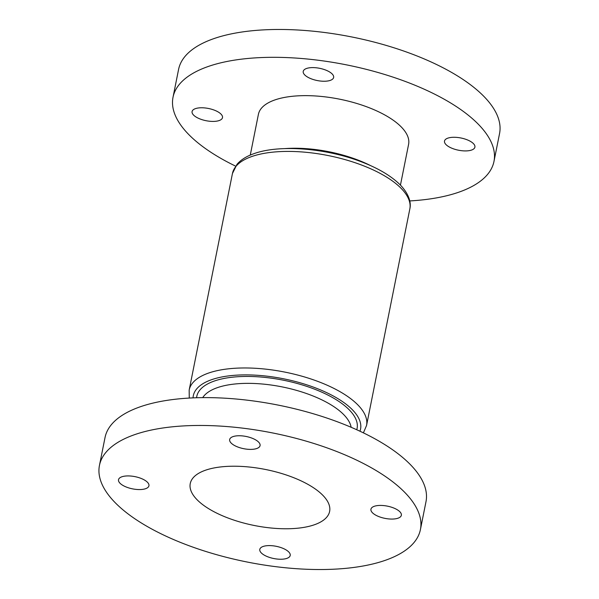 <?xml version="1.0" encoding="UTF-8"?>
<svg xmlns="http://www.w3.org/2000/svg" width="599" height="599" viewBox="0 0 599 599"><rect width="100%" height="100%" fill="white"/><g stroke="black" fill="none" stroke-linecap="round" stroke-linejoin="round"><path stroke-width="0.9" d="M306.441 68.511A15.507 6.23 -168.7 0 0 303.229 71.386A15.507 6.23 -168.7 0 0 312.865 79.397A15.507 6.23 -168.7 0 0 330.423 80.333A15.507 6.23 -168.7 0 0 333.636 77.458A15.507 6.23 -168.7 0 0 323.999 69.454A15.507 6.23 -168.7 0 0 306.441 68.511M195.304 108.681A15.507 6.23 -168.7 0 0 192.084 111.556A15.507 6.23 -168.7 0 0 201.728 119.568A15.507 6.23 -168.7 0 0 219.279 120.511A15.507 6.23 -168.7 0 0 222.491 117.636A15.507 6.23 -168.7 0 0 212.855 109.624A15.507 6.23 -168.7 0 0 195.304 108.681M447.723 138.189A15.507 6.23 -168.7 0 0 444.503 141.065A15.507 6.23 -168.7 0 0 454.147 149.069A15.507 6.23 -168.7 0 0 471.698 150.012A15.507 6.23 -168.7 0 0 474.91 147.137A15.507 6.23 -168.7 0 0 465.273 139.125A15.507 6.23 -168.7 0 0 447.723 138.189M400.446 185.106L408.593 144.352A76.575 30.781 -168.7 0 0 360.98 104.788A76.575 30.781 -168.7 0 0 274.297 100.145A76.575 30.781 -168.7 0 0 258.409 114.342L250.27 155.096M409.746 200.935A163.654 65.778 -168.7 0 0 460.039 191.755A163.654 65.778 -168.7 0 0 493.98 161.416A163.654 65.778 -168.7 0 0 392.225 76.867A163.654 65.778 -168.7 0 0 206.962 66.938A163.654 65.778 -168.7 0 0 173.014 97.278A163.654 65.778 -168.7 0 0 235.602 166.133M493.98 161.416L499.551 133.57A163.654 65.778 -168.7 0 0 397.788 49.021A163.654 65.778 -168.7 0 0 212.525 39.1A163.654 65.778 -168.7 0 0 178.577 69.439L173.014 97.278M263.013 546.505A15.507 6.23 -168.7 0 0 259.801 549.38A15.507 6.23 -168.7 0 0 269.438 557.392A15.507 6.23 -168.7 0 0 286.988 558.335A15.507 6.23 -168.7 0 0 290.208 555.46A15.507 6.23 -168.7 0 0 280.564 547.449A15.507 6.23 -168.7 0 0 263.013 546.505M121.739 476.834A15.507 6.23 -168.7 0 0 118.52 479.702A15.507 6.23 -168.7 0 0 128.164 487.713A15.507 6.23 -168.7 0 0 145.714 488.657A15.507 6.23 -168.7 0 0 148.934 485.782A15.507 6.23 -168.7 0 0 139.29 477.77A15.507 6.23 -168.7 0 0 121.739 476.834M232.884 436.656A15.507 6.23 -168.7 0 0 229.664 439.531A15.507 6.23 -168.7 0 0 239.308 447.543A15.507 6.23 -168.7 0 0 256.859 448.479A15.507 6.23 -168.7 0 0 260.071 445.611A15.507 6.23 -168.7 0 0 250.434 437.599A15.507 6.23 -168.7 0 0 232.884 436.656M374.158 506.335A15.507 6.23 -168.7 0 0 370.946 509.21A15.507 6.23 -168.7 0 0 380.582 517.222A15.507 6.23 -168.7 0 0 398.133 518.157A15.507 6.23 -168.7 0 0 401.352 515.282A15.507 6.23 -168.7 0 0 391.709 507.271A15.507 6.23 -168.7 0 0 374.158 506.335M204.993 470.395A71.064 28.565 -168.7 0 0 190.25 483.573A71.064 28.565 -168.7 0 0 234.441 520.284A71.064 28.565 -168.7 0 0 314.879 524.589A71.064 28.565 -168.7 0 0 329.622 511.419A71.064 28.565 -168.7 0 0 285.438 474.708A71.064 28.565 -168.7 0 0 204.993 470.395M420.423 529.561L425.986 501.722A163.654 65.778 -168.7 0 0 324.224 417.166A163.654 65.778 -168.7 0 0 138.961 407.245A163.654 65.778 -168.7 0 0 105.02 437.584L99.449 465.43A163.654 65.778 -168.7 0 0 201.212 549.979A163.654 65.778 -168.7 0 0 386.475 559.9A163.654 65.778 -168.7 0 0 420.423 529.561A163.654 65.778 -168.7 0 0 318.661 445.012A163.654 65.778 -168.7 0 0 133.397 435.091A163.654 65.778 -168.7 0 0 99.449 465.43M232.449 173.5L237.017 164.283C240.91 159.821 246.384 156.346 253.444 153.846C278.385 144.449 324.493 147.908 359.864 161.243C377.512 167.802 390.967 175.687 400.229 184.881C409.731 194.78 411.191 203.458 409.828 208.946A90.442 36.352 -168.7 0 0 353.59 162.217A90.442 36.352 -168.7 0 0 251.206 156.736A90.442 36.352 -168.7 0 0 232.449 173.5L189.172 390.054A90.442 36.352 11.3 0 1 207.935 373.289A90.442 36.352 11.3 0 1 310.319 378.77A90.442 36.352 11.3 0 1 366.551 425.5L363.398 432.867M351.141 427.289A76.575 30.781 -168.7 0 0 298.04 390.81A76.575 30.781 -168.7 0 0 216.801 387.86A76.575 30.781 -168.7 0 0 202.717 397.631M196.584 397.751A81.741 32.855 11.3 0 1 213.731 381.249A81.741 32.855 11.3 0 1 307.811 386.722A81.741 32.855 11.3 0 1 356.757 429.753M359.962 431.228A85.275 34.278 -168.7 0 0 309.997 385.906A85.275 34.278 -168.7 0 0 211.005 379.901A85.275 34.278 -168.7 0 0 193.058 397.878M285.161 148.589A76.575 30.781 11.3 0 1 370.736 165.691M409.828 208.946L366.551 425.5M189.254 398.065L189.172 390.054"/></g></svg>
